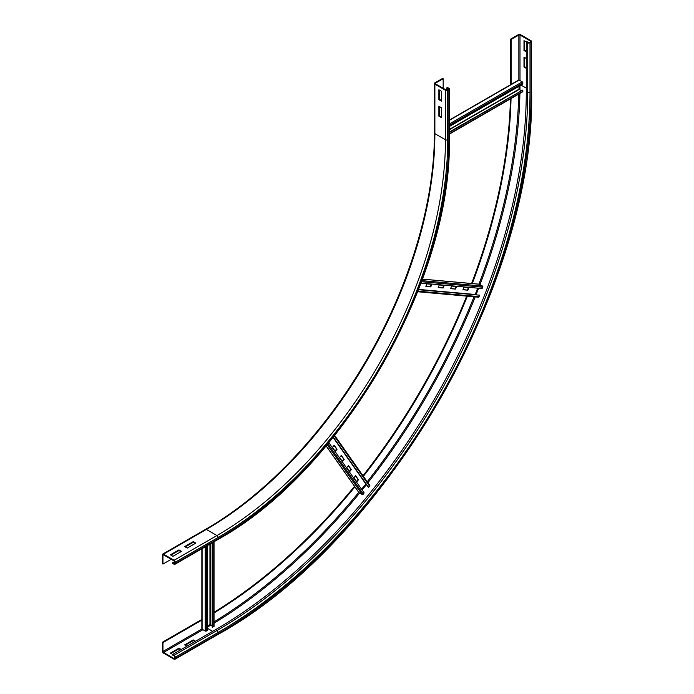 <?xml version="1.0" encoding="UTF-8"?>
<svg xmlns="http://www.w3.org/2000/svg" width="694" height="694" viewBox="0 0 694 694"><rect width="100%" height="100%" fill="white"/><g stroke="black" fill="none" stroke-linecap="round" stroke-linejoin="round"><path stroke-width="1.04" d="M195.803 543.124L187.233 548.069L184.665 546.586L193.236 541.641L195.803 543.124M195.231 543.454L193.236 542.3L185.237 546.915M193.236 541.641L193.236 542.3M181.524 551.366L172.953 556.31L170.386 554.827L178.957 549.882L181.524 551.366M180.952 551.695L178.957 550.542L170.958 555.157M178.957 549.882L178.957 550.542M439.449 106.598L439.449 115.837L441.453 116.991M438.877 116.167L438.877 106.269L441.453 107.752L441.453 117.65L438.877 116.167L439.449 115.837M174.099 564.231A1.614 0.937 -120 0 0 174.905 564.309A1.614 0.937 -120 0 0 175.244 563.571L175.244 562.253A1.614 0.937 -120 0 0 174.099 560.275L163.532 554.168A1.614 0.937 -120 0 0 162.717 554.09A1.614 0.937 -120 0 0 162.387 554.827L162.387 563.736L162.96 564.066L162.96 555.157A0.807 0.468 60 0 1 163.532 554.827L174.099 560.934A0.807 0.468 60 0 1 174.671 561.923L174.671 563.242A0.807 0.468 60 0 1 174.099 563.571L172.667 562.747L172.667 563.407L174.099 564.231M174.619 561.62L172.667 562.747M171.245 559.286L162.96 564.066M439.449 90.107L439.449 99.346L441.453 100.5M438.877 99.676L438.877 89.778L441.453 91.261L441.453 101.159L438.877 99.676L439.449 99.346M443.162 78.734L442.59 78.405L434.878 82.855A1.614 0.937 0 0 0 434.409 83.514A1.614 0.937 0 0 0 434.878 84.174L445.453 90.272A1.614 0.937 0 0 0 447.734 90.272L448.879 89.613A1.614 0.937 0 0 0 449.348 88.953A1.614 0.937 0 0 0 448.879 88.294L447.448 87.47L446.875 87.8L448.307 88.624A0.807 0.468 180 0 1 448.307 89.283L447.162 89.942A0.807 0.468 180 0 1 446.025 89.942L435.45 83.844A0.807 0.468 180 0 1 435.45 83.185L443.162 78.734L443.162 88.294M446.875 90.055L446.875 87.8M194.945 641.577L193.236 640.588L185.237 645.203M186.946 646.192L184.665 644.873L193.236 639.929L195.517 641.247M193.236 639.929L193.236 640.588M180.666 649.818L178.957 648.829L170.958 653.444M215.513 629.701L216.944 630.525A1.614 0.937 60 0 1 218.081 632.503A441.115 254.681 -60 0 0 529.999 92.259A1.614 0.937 180 0 1 527.709 92.259L526.286 91.426A439.493 253.744 -60 0 1 215.513 629.701L172.667 654.433L170.386 653.115L178.957 648.17L181.238 649.489M178.957 648.17L178.957 648.829M526.286 68.342L523.996 67.023L524.569 66.693L526.286 67.682M523.996 67.023L523.996 57.125L526.286 58.443M524.569 57.455L524.569 66.693M201.85 619.447L162.387 642.236L162.387 651.137A1.614 0.937 -120 0 0 163.532 653.115L174.099 659.222A1.614 0.937 -120 0 0 174.905 659.3A1.614 0.937 -120 0 0 175.244 658.563L175.244 657.244A1.614 0.937 -120 0 0 174.099 655.266L172.667 654.433L172.667 655.101L174.099 655.925A0.807 0.468 60 0 1 174.671 656.914L174.671 658.233A0.807 0.468 60 0 1 174.099 658.563L163.532 652.455A0.807 0.468 60 0 1 162.96 651.466L162.96 642.566L162.387 642.236M202.093 619.968L162.96 642.566M526.286 51.85L523.996 50.532L524.569 50.202L526.286 51.191M523.996 50.532L523.996 40.634L527.709 42.776A1.614 0.937 0 0 0 529.999 42.776L531.144 42.117A1.614 0.937 0 0 0 531.613 41.458A1.614 0.937 0 0 0 531.144 40.799L520.569 34.7A1.614 0.937 0 0 0 518.288 34.7L510.576 39.15L510.576 84.729M524.569 40.963L524.569 50.202M510.446 98.869A431.824 249.311 -60 0 1 471.599 283.508M466.672 296.121A431.824 249.311 -60 0 1 362.979 475.728M354.513 486.303A431.824 249.311 -60 0 1 214.038 612.264M511.036 98.531A431.824 249.311 -60 0 1 472.267 283.56M467.348 296.182A431.824 249.311 -60 0 1 363.37 476.292M354.903 486.858A431.824 249.311 -60 0 1 214.038 612.941M511.148 84.668L511.148 39.48L518.86 35.03A0.807 0.468 180 0 1 519.997 35.03L530.572 41.128A0.807 0.468 180 0 1 530.572 41.787L529.427 42.447A0.807 0.468 180 0 1 528.281 42.447L526.859 41.623L526.286 41.952L526.286 91.426M511.148 39.48L510.576 39.15M518.574 80.383A0.807 0.468 60 0 1 519.147 80.053L522.287 81.866A0.807 0.468 60 0 1 522.86 82.907L522.764 84.121L449.348 126.508M518.999 86.299L518.999 89.205L521.09 90.576M449.348 132.441L522.764 90.055L522.86 91.374A0.807 0.468 60 0 1 522.686 91.799L449.348 134.142M522.764 90.055L449.348 131.99M425.934 286.24L430.801 286.882L425.856 286.44L426.853 283.863L431.798 284.306L430.801 286.882M430.375 286.639L431.295 284.262M438.304 287.342L443.171 287.993L438.218 287.55L439.224 284.974L444.169 285.416L443.171 287.993M442.737 287.741L443.666 285.364M450.666 288.452L455.542 289.094L450.588 288.652L451.586 286.075L456.539 286.518L455.542 289.094M455.108 288.851L456.027 286.475M463.037 289.554L467.903 290.196L462.959 289.754L463.956 287.177L468.91 287.62L467.903 290.196M467.478 289.953L468.398 287.576M478.912 284.21A0.807 0.633 95.1 0 1 479.346 284.245L482.495 286.058A0.807 0.633 95.1 0 1 482.755 287.186L482.113 288.548L420.989 283.083M477.663 288.149L475.199 294.62M418.473 289.719L479.545 295.167L479.086 296.633A0.807 0.633 95.1 0 1 478.209 297.101M479.545 295.167L418.534 289.563M335.306 451.438L332.452 447.37L334.187 445.218L337.041 449.278L335.306 451.438M335.02 451.022L336.616 449.035L334.048 445.383M342.454 461.597L339.592 457.528L341.327 455.377L344.181 459.445L342.454 461.597M342.159 461.18L343.756 459.194L341.188 455.55M349.594 471.755L346.731 467.687L348.466 465.535L351.32 469.604L349.594 471.755M349.299 471.339L350.895 469.352L348.327 465.709M356.733 481.914L353.879 477.854L355.606 475.694L358.46 479.762L356.733 481.914M356.438 481.497L358.035 479.511L355.475 475.867M369.59 485.227A0.807 0.633 144.9 0 1 369.624 486.225L368.583 487.353L368.193 487.067L333.224 437.324M333.328 437.194L368.583 487.353M365.938 483.865L361.565 489.235M328.843 442.685L364.133 492.887L363.274 494.119A0.807 0.633 144.9 0 1 362.173 494.458L359.032 492.645A0.807 0.633 144.9 0 1 358.781 492.289M202.093 628.547A0.807 0.468 0 0 0 202.093 629.206L205.233 631.019A0.807 0.468 0 0 0 206.422 630.993L207.428 630.308L207.428 545.536M212.173 625.632L209.944 624.505L207.428 625.962M212.173 542.795L212.173 627.072L213.752 626.76A0.807 0.468 0 0 0 214.038 626.404L214.038 541.719M212.564 627.341L212.564 542.569M448.879 89.613L448.879 139.086A326.388 188.447 -60 0 1 218.081 538.83A1.614 0.937 60 0 1 217.751 539.576L174.905 564.309M218.081 538.83L175.244 563.571M174.671 563.242L174.099 563.571M163.532 554.827L162.96 555.157M162.717 554.09L205.563 529.357A1.614 0.937 60 0 1 206.37 529.435L163.532 554.168M205.563 529.357C264.917 495.36 323.977 433.334 366.154 360.602C409.495 286.683 434.661 202.683 434.409 132.988A1.614 0.937 0 0 0 434.878 133.647A323.161 186.573 -60 0 1 206.37 529.435L216.944 535.534L174.099 560.275M434.878 84.174L434.878 133.647L445.453 139.746A323.161 186.573 -60 0 1 216.944 535.534A1.614 0.937 60 0 1 218.081 537.512L175.244 562.253M445.453 90.272L445.453 139.746A1.614 0.937 0 0 0 447.734 139.746A324.775 187.51 -60 0 1 218.081 537.512M448.879 139.086A1.614 0.937 0 0 0 449.348 138.427L449.348 88.953M448.307 89.283L448.307 88.624M447.734 90.272L447.734 139.746M435.45 83.844L435.45 83.185M201.876 628.998L162.96 651.466M202.943 629.701L163.532 652.455M207.428 628.33L212.659 631.349M174.671 658.233L174.099 658.563M527.709 42.776L527.709 92.259A439.493 253.744 -60 0 1 216.944 630.525L174.099 655.266M218.081 632.503L175.244 657.244M218.081 633.822A1.614 0.937 60 0 1 217.751 634.568C385.569 542.621 535.898 282.25 531.613 90.931A1.614 0.937 180 0 1 531.144 91.591A442.729 255.609 -60 0 1 218.081 633.822L175.244 658.563M518.748 94.072A442.729 255.609 -60 0 1 478.947 284.158M474.028 296.78A442.729 255.609 -60 0 1 367.221 481.775M358.755 492.341A442.729 255.609 -60 0 1 214.038 621.85M519.997 85.718A443.535 256.077 -60 0 1 519.962 89.925M519.91 93.404A443.535 256.077 -60 0 1 479.988 284.609M478.6 288.236A443.535 256.077 -60 0 1 476.075 294.698M475.208 296.885A443.535 256.077 -60 0 1 367.898 482.738M366.449 484.586A443.535 256.077 -60 0 1 362.112 490.007M359.666 493.018A443.535 256.077 -60 0 1 214.038 623.186M211.054 624.982A443.535 256.077 -60 0 1 207.428 627.116M521.055 85.11L526.286 88.129M529.999 92.259L529.999 42.776M531.144 91.591L531.144 42.117M530.572 41.128L530.572 41.787M518.86 35.03L518.86 79.975M519.997 35.03L519.997 80.547M522.86 82.907L449.348 125.345M522.287 81.866L449.348 123.974M519.147 80.053L449.348 120.348M449.348 129.414L518.999 89.205M449.348 129.743L519.147 89.448M522.86 91.374L449.348 133.812M482.755 287.186L421.501 281.712M482.495 286.058L421.891 280.645M479.346 284.245L422.429 279.162M418.595 289.415L475.208 294.473M479.086 296.633L417.909 291.168M369.624 486.225L334.308 435.979M333.129 437.446L365.816 483.944M359.032 492.645L326.171 445.895M362.173 494.458L327.186 444.681M363.274 494.119L327.915 443.813M206.422 546.117L206.422 630.993M205.233 546.803L205.233 631.019M202.093 548.616L202.093 629.206M209.944 624.505L209.944 544.079M210.23 624.505L210.23 543.914M213.752 541.884L213.752 626.76M217.751 539.576C341.613 471.694 452.497 279.639 449.348 138.427M434.409 132.988L434.409 83.514M217.751 634.568L174.905 659.3M531.613 41.458L531.613 90.931M449.348 120.071L518.739 80.01M422.446 279.109L479.138 284.176M417.684 291.749L478.418 297.171M334.69 435.494L369.755 485.375M326.137 445.938L358.859 492.497M201.85 628.877L201.85 548.754"/></g></svg>
